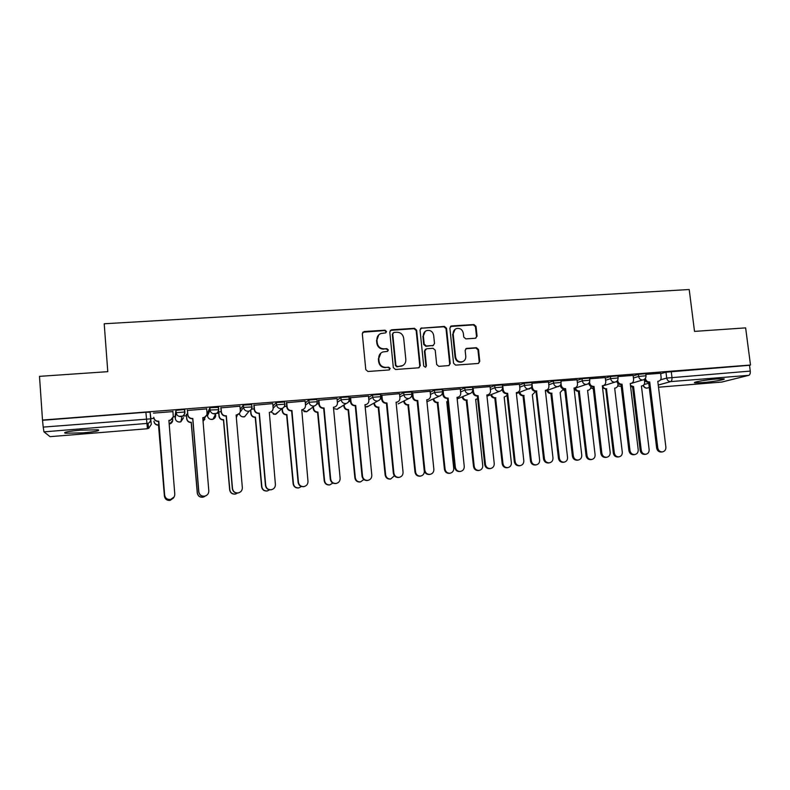 <?xml version="1.0" encoding="UTF-8"?>
<svg xmlns="http://www.w3.org/2000/svg" width="790" height="790" viewBox="0 0 790 790"><rect width="100%" height="100%" fill="white"/><g stroke="black" fill="none" stroke-linecap="round" stroke-linejoin="round"><path stroke-width="1.19" d="M386.537 331.504L385.026 330.2L364.081 331.533L362.294 333.656L365.79 369.631L367.972 371.498L388.976 369.967L390.211 368.476L388.7 367.182L385.994 367.37C382.133 367.261 379.812 365.286 379.052 361.435L378.756 358.443C378.647 355.312 380 353.15 382.824 351.955L387.485 351.372L388.374 349.96L386.853 348.657L384.157 348.844C380.296 348.716 377.985 346.731 377.225 342.9L376.929 339.917C376.81 336.876 378.104 334.753 380.829 333.528L385.688 332.896L386.537 331.504M385.846 332.817L386.122 331.849L384.612 330.556L362.709 332.235M389.401 369.868L389.796 368.752L388.275 367.459L385.994 367.37M387.623 351.313L387.949 350.276L386.448 348.973L384.157 348.844M218.346 407.363L209.893 407.689L207.316 413.595M184.534 410.356L184.475 409.526L175.943 410.336L175.084 416.123M80.61 430.155C67.999 431.33 62.874 432.347 65.224 433.216L82.891 432.861C95.323 431.705 100.409 430.688 98.167 429.809L80.61 430.155M716.431 378.993C705.816 379.802 691.635 382.34 694.815 382.814L702.33 382.646C712.679 381.856 726.948 379.358 723.877 378.835L716.431 378.993M475.392 338.248L477.071 336.175L476.015 326.369L473.921 324.542L451.564 325.964L449.865 328.038L453.569 363.301L455.682 365.128L478.473 363.44L479.777 361.415L478.503 349.516L476.4 347.689L466.426 348.43L465.162 350.434L465.784 356.349C465.893 359.045 464.727 360.852 462.298 361.771C458.723 362.304 456.492 360.734 455.603 357.07L453.164 333.874C453.055 331.306 454.141 329.539 456.423 328.581C460.086 327.909 462.387 329.45 463.325 333.212L463.74 337.063L465.843 338.88L475.392 338.248M42.502 420.063L39.5 376.356L107.786 371.665L104.201 323.772L689.206 289.525L694.509 331.395L745.632 327.88L750.5 365.029L42.502 420.063L43.203 427.094L150.663 418.858L151.315 424.329L148.599 428.486L148.036 423.341C149.982 422.482 150.939 421.031 150.9 418.967L150.139 412.212L150.663 418.858C150.772 420.952 149.893 422.453 148.036 423.341L43.964 431.863L43.203 427.094M416.636 330.171L414.503 328.324L391.534 329.786L389.776 331.889L393.341 367.646L395.504 369.493L418.532 367.824L420.27 365.701L416.636 330.171L416.172 330.516L414.039 328.679L390.25 330.408M448.987 365.553L449.698 363.834L446.014 328.601L443.901 326.774L421.277 328.215L444.415 326.418L446.528 328.255L450.221 363.548L448.908 365.582L438.825 366.353L436.692 364.516L435.201 350.138L433.078 348.301L426.62 348.746L424.892 350.849L426.432 365.859L425.504 367.291L426.432 365.859M421.751 327.86L420.023 329.953L423.726 366.056L425.504 367.291M660.667 373.759L665.98 372.179L666.711 378.074L750.273 371.093C750.441 373.394 749.947 374.816 748.782 375.339L721.833 382.044M150.643 418.611L153.724 418.374M173.198 416.824L175.123 416.676M179.182 416.35L186.46 415.777M212.964 413.674L218.741 413.219M249.877 410.751L250.578 410.701M750.5 365.029L749.513 365.296L750.273 371.093M50.056 436.663L43.964 431.863M147.424 428.743L49.997 436.663L147.424 428.743L145.893 412.242L150.139 412.212M172.961 411.6L153.428 413.121M206.674 408.884L187.388 410.474M187.684 414.167L186.361 414.562M239.963 406.208L220.864 407.857M221.18 411.521L218.642 412.015M272.767 403.611L253.867 405.28M305.118 401.063L286.405 402.742M337.024 398.565L318.488 400.234M368.476 396.096L350.128 397.765M399.503 393.677L381.333 395.326M430.106 391.277L412.103 392.926M460.284 388.917L442.459 390.556M490.067 386.596L472.598 388.078M519.445 384.296L502.44 385.658M532.095 384.72L532.391 387.396C532.885 389.747 534.267 390.951 536.548 391.001L544.419 458.723C545.031 461.538 546.69 462.91 549.406 462.831C551.855 462.219 553.049 460.58 552.98 457.904L545.357 390.3L546.147 390.201C548.053 389.579 548.971 388.216 548.882 386.093L548.586 381.975L531.887 383.288M577.026 379.802L560.949 381.017M605.259 377.6L589.617 378.775M633.116 375.418L617.918 376.563M633.175 375.941L638.369 374.322L638.616 376.435L646.023 375.773M605.328 378.153L610.394 376.504L610.64 378.627L618.086 377.966M577.095 380.405L582.042 378.716L582.289 380.849L589.784 380.197M548.497 382.686L553.316 380.948L553.563 383.101L561.107 382.459M519.524 385.016L524.195 383.219L524.442 385.382L532.045 384.75M490.146 387.376L494.688 385.51L494.925 387.693L502.598 387.07M460.382 389.796L464.777 387.841L465.004 390.043L472.746 389.421M442.262 389.598L434.451 390.201L434.678 392.413L442.489 391.81M430.204 392.255L434.451 390.201M399.612 394.783L403.7 392.6L411.59 392.008M368.604 397.39L372.525 395.03L380.494 394.447M337.162 400.086L340.915 397.488L348.963 396.926M305.296 402.92L308.86 399.987L316.988 399.444M272.985 405.971L276.342 402.515L284.568 402.011M240.239 409.457L243.359 405.082L251.694 404.638M660.608 373.275L645.845 374.391M645.766 373.66L638.369 374.322M617.829 375.852L610.394 376.504M589.538 378.064L582.042 378.716M560.861 380.316L553.316 380.948M531.808 382.587L524.195 383.219M502.361 384.888L494.688 385.51M472.509 387.228L464.777 387.841M749.513 365.296L665.98 372.179M42.739 420.27L145.893 412.242M254.192 408.924L251.536 409.131M286.731 406.356L284.42 406.534M318.824 403.818L316.839 403.976M350.474 401.33L348.805 401.458M381.679 398.861L380.326 398.97M412.459 396.432L411.402 396.521M442.825 394.042L442.054 394.101M378.825 334.772L376.929 339.917M383.743 349.16C379.891 349.032 377.59 347.057 376.83 343.225L376.534 340.253M380.928 353.031L378.756 358.443M385.579 367.656C381.728 367.548 379.417 365.572 378.647 361.731L378.361 358.739M419.115 367.686L419.796 365.987L416.172 330.516M393.963 332.422L392.739 333.894L395.869 365.257L397.38 366.55L401.636 366.076C404.549 364.931 405.951 362.748 405.833 359.549L403.67 338.16C402.91 334.348 400.619 332.373 396.797 332.235L393.963 332.422M393.025 332.906L392.739 333.894M402.861 365.533L396.955 366.837L395.444 365.543L392.314 334.239M425.504 349.219L424.408 351.155L425.948 366.145M433.661 335.246C432.703 331.435 430.362 329.884 426.62 330.615C424.339 331.593 423.252 333.36 423.361 335.928L424.2 344.144L426.333 345.981L433.256 345.457L434.51 343.453L433.661 335.246M425.168 331.435L423.361 335.928M433.414 345.398L425.85 346.306L423.726 344.47L422.877 336.264M421.277 328.215L420.547 328.423M455.099 329.282L453.164 333.874M462.92 361.534L461.755 362.057C458.18 362.59 455.958 361.03 455.079 357.376L452.64 334.209M478.473 363.44L479.204 361.702L477.93 349.822L475.837 348.005L465.814 348.765M475.876 338.15L476.498 336.51L475.452 326.714L473.358 324.897L450.419 326.468M173.553 497.947L170.097 500.396C166.917 500.623 165.031 499.211 164.419 496.16L158.504 425.178C155.926 425.139 154.415 423.884 153.961 421.425L153.951 421.179C154.406 423.647 155.916 424.901 158.504 424.941L164.439 496.1C165.041 499.152 166.937 500.574 170.127 500.347L173.8 497.453M169.188 424.062L169.988 423.855C171.855 423.055 172.763 421.663 172.733 419.678L172.635 418.493M172.684 420.645L169.208 424.299M158.82 421.179L158.494 421.455C155.808 421.416 154.238 420.112 153.774 417.564L153.764 417.298C154.228 419.855 155.808 421.159 158.484 421.208L164.646 495.054C165.278 498.233 167.243 499.695 170.551 499.468C173.346 498.697 174.748 496.91 174.778 494.086L168.892 420.379L170.403 420.092C172.339 419.253 173.286 417.811 173.247 415.757L172.892 411.294M173.208 416.774L170.373 420.349L168.912 420.626M174.106 496.979L170.522 499.527C167.223 499.754 165.258 498.293 164.636 495.123L158.82 421.435M186.42 414.266L186.766 418.562C187.22 421.011 188.721 422.255 191.279 422.295L197.362 492.94C197.964 495.962 199.831 497.364 202.961 497.167L205.4 495.972M203.03 421.04L205.281 417.011M204.906 419.144L203.04 421.218M204.541 496.584L202.852 497.226C199.732 497.433 197.875 496.021 197.273 493.009L191.2 422.541C188.652 422.492 187.161 421.248 186.707 418.809L186.766 418.562M186.331 414.276L186.707 418.809M218.771 411.718L219.136 415.975C219.59 418.414 221.082 419.648 223.59 419.688L229.831 489.83C230.433 492.812 232.27 494.214 235.341 494.026L237.514 493.059M236.338 417.584L237.415 414.809M236.151 493.809L235.163 494.096C232.092 494.283 230.265 492.881 229.673 489.909L223.442 419.934C220.933 419.895 219.452 418.661 218.998 416.231L219.136 415.975M218.623 411.837L218.998 416.231M187.457 410.158L187.813 414.612C188.287 417.15 189.847 418.443 192.493 418.493L192.414 418.749C189.768 418.7 188.218 417.406 187.744 414.878L187.358 410.158M206.625 415.234L204.047 417.683L202.773 417.92M206.269 495.577L204.511 496.238C201.272 496.446 199.347 494.994 198.725 491.864L192.73 418.72M192.819 418.463L198.823 491.785C199.445 494.925 201.381 496.387 204.63 496.169C207.395 495.429 208.787 493.651 208.807 490.827L202.754 417.673L204.156 417.416C206.111 416.607 207.069 415.165 207.029 413.091L206.664 408.657M221.012 407.531L221.388 411.955C221.862 414.483 223.402 415.767 226.009 415.817L225.851 416.073C223.244 416.024 221.704 414.75 221.239 412.232L220.854 407.67M239.439 413.387L236.141 415.254M239.054 492.703L238.017 493C234.847 493.187 232.941 491.736 232.329 488.645L226.167 416.044M226.335 415.787L232.507 488.566C233.129 491.666 235.025 493.118 238.215 492.921C240.96 492.2 242.333 490.432 242.342 487.628L236.121 415.007L237.435 414.78C239.4 413.99 240.367 412.558 240.328 410.464L239.943 406.06M250.766 410.109L251.052 413.427C251.516 415.846 252.988 417.071 255.466 417.12L261.855 486.759C262.458 489.711 264.265 491.103 267.277 490.936L269.607 489.83M267.721 490.837L267.03 491.005C264.018 491.183 262.211 489.79 261.618 486.838L255.239 417.367C252.77 417.318 251.299 416.093 250.845 413.684L251.052 413.427M250.549 410.306L250.845 413.684M282.316 408.371L282.543 410.919C283.008 413.318 284.459 414.533 286.908 414.582L293.446 483.727C294.038 486.65 295.816 488.032 298.788 487.884L301.405 486.492M299.015 487.835L298.462 487.963C295.5 488.121 293.722 486.739 293.13 483.816L286.612 414.829C284.173 414.79 282.721 413.565 282.257 411.175L282.543 410.919M273.162 408.213L276.54 404.806L284.923 404.154C284.973 406.267 284.005 407.709 282.03 408.469L282.257 411.175M313.442 406.662L313.6 408.44C314.065 410.82 315.506 412.034 317.926 412.084L324.601 480.745C325.184 483.638 326.942 485.011 329.865 484.872L332.817 483.065M329.944 484.853L329.469 484.961C326.556 485.1 324.809 483.727 324.216 480.834L317.56 412.331C315.151 412.291 313.709 411.077 313.255 408.707L313.6 408.44M313.087 406.929L313.255 408.707M254.094 404.954L254.479 409.348C254.953 411.847 256.483 413.121 259.051 413.17L258.814 413.437C256.246 413.387 254.726 412.113 254.252 409.615L253.857 405.151M271.809 411.284L270.249 412.173C272.224 411.412 273.192 409.971 273.152 407.867L272.757 403.502M271.78 489.622L271.049 489.8C267.928 489.978 266.062 488.536 265.45 485.475L259.13 413.417M259.367 413.15L265.707 485.386C266.319 488.447 268.195 489.899 271.325 489.721C274.041 489.01 275.404 487.262 275.404 484.458L269.331 412.35M286.711 402.406L287.106 406.771C287.58 409.25 289.091 410.524 291.629 410.573L291.312 410.84C288.775 410.79 287.274 409.526 286.8 407.048L286.405 402.633M303.804 409.022L302.619 409.605C304.594 408.855 305.562 407.433 305.513 405.31L305.108 400.974M304.199 486.522L303.617 486.65C300.556 486.808 298.709 485.376 298.097 482.354L291.619 410.82M291.935 410.543L298.432 482.256C299.045 485.287 300.891 486.729 303.972 486.561C306.658 485.87 308.001 484.132 307.991 481.337L301.76 409.763M318.864 399.898L319.269 404.223C319.752 406.692 321.244 407.956 323.742 408.005L323.357 408.282C320.859 408.233 319.367 406.969 318.893 404.51L318.488 400.145M335.424 406.682L333.459 407.472M336.234 483.441L335.73 483.549C332.718 483.697 330.901 482.265 330.289 479.273L323.663 408.252M324.048 407.976L330.704 479.165C331.316 482.167 333.133 483.599 336.155 483.45C338.821 482.769 340.144 481.041 340.125 478.266L333.439 407.235L334.535 407.057C336.51 406.337 337.468 404.915 337.419 402.791L337.014 398.486M344.134 404.836L344.252 405.991C344.707 408.361 346.139 409.566 348.518 409.615L355.332 477.792C355.915 480.656 357.653 482.028 360.526 481.9L363.805 479.53M360.477 481.91L360.062 481.999C357.199 482.127 355.47 480.755 354.878 477.901L348.094 409.872C345.714 409.822 344.292 408.618 343.828 406.257L344.252 405.991M343.719 405.102L343.828 406.257M350.582 397.429L350.987 401.725C351.471 404.174 352.942 405.428 355.411 405.477L354.957 405.754C352.488 405.704 351.017 404.45 350.533 402.011L350.118 397.686M366.669 404.312L364.99 404.944M367.824 480.399L367.399 480.488C364.437 480.616 362.64 479.204 362.027 476.232L355.253 405.724M355.717 405.448L362.511 476.123C363.124 479.096 364.921 480.518 367.893 480.379C370.53 479.718 371.833 477.999 371.813 475.234L364.97 404.707L366.017 404.559C367.982 403.848 368.94 402.436 368.891 400.313L368.476 396.027M374.411 402.861L374.48 403.581C374.944 405.932 376.356 407.126 378.716 407.176L385.648 474.889C386.241 477.723 387.949 479.086 390.774 478.967L394.358 475.768M390.556 479.007L390.25 479.066C387.426 479.184 385.718 477.832 385.135 474.997L378.213 407.443C375.862 407.393 374.46 406.198 373.996 403.848L374.48 403.581M373.927 403.127L373.996 403.848M378.499 407.413L379.003 407.156M381.847 394.99L382.271 399.256C382.755 401.685 384.216 402.93 386.646 402.979L386.113 403.265C383.683 403.206 382.232 401.972 381.748 399.543L381.323 395.257M397.528 401.922L396.096 402.456M398.95 477.407L398.634 477.466C395.711 477.585 393.943 476.182 393.331 473.24L386.409 403.236M386.942 402.959L393.884 473.121C394.496 476.064 396.264 477.476 399.197 477.358C401.804 476.696 403.088 474.997 403.058 472.242L396.076 402.228L397.064 402.08C399.029 401.399 399.977 399.987 399.918 397.854L399.493 393.608M404.273 400.797L404.312 401.202C404.786 403.532 406.178 404.727 408.499 404.776L415.57 472.015C416.152 474.829 417.841 476.182 420.626 476.074C423.124 475.452 424.349 473.822 424.309 471.176L424.26 470.702M420.27 476.143L420.043 476.182C417.258 476.291 415.57 474.938 414.987 472.134L407.936 405.043C405.625 404.994 404.233 403.799 403.759 401.478L404.312 401.202M408.223 405.013L408.786 404.747M412.686 392.581L413.121 396.817C413.604 399.226 415.046 400.461 417.456 400.52L416.853 400.807C414.454 400.747 413.012 399.523 412.528 397.113L412.094 392.867M428.002 399.552L426.768 399.997M429.671 474.444L429.434 474.484C426.551 474.593 424.813 473.2 424.2 470.287L417.14 400.777M417.742 400.49L424.822 470.159C425.435 473.082 427.183 474.484 430.066 474.365C432.634 473.724 433.907 472.035 433.868 469.3L426.748 399.779L427.686 399.641C429.651 398.97 430.59 397.568 430.53 395.444L430.096 391.218M433.74 398.703L433.759 398.851C434.224 401.172 435.606 402.347 437.897 402.396L445.086 469.181C445.669 471.976 447.338 473.319 450.083 473.22C452.551 472.608 453.756 470.988 453.717 468.361L446.775 401.685L447.792 401.527L446.794 401.883M449.619 473.299L449.431 473.338C446.696 473.437 445.027 472.094 444.444 469.309L437.275 402.673C434.984 402.624 433.611 401.438 433.137 399.128L433.759 398.851M437.561 402.643L438.183 402.377M443.111 390.211L443.546 394.407C444.039 396.807 445.461 398.041 447.831 398.091L447.17 398.377C444.8 398.328 443.378 397.103 442.894 394.714L442.588 391.751M458.082 397.182L457.025 397.568M459.997 471.512L459.81 471.541C456.976 471.65 455.257 470.257 454.655 467.374L447.456 398.358M442.568 391.643L442.449 390.497M448.128 398.071L455.336 467.246C455.949 470.139 457.677 471.531 460.511 471.423C463.059 470.791 464.303 469.112 464.253 466.386L457.005 397.36L457.904 397.232C459.849 396.58 460.787 395.188 460.718 393.055L460.284 388.868M462.812 396.58C463.305 398.851 464.668 400.017 466.91 400.056L474.217 466.386C474.8 469.161 476.449 470.494 479.155 470.406C481.594 469.803 482.789 468.194 482.739 465.577L475.669 399.355L477.654 398.723M476.587 399.217L475.689 399.543M479.155 470.406L478.444 470.524C475.738 470.613 474.099 469.28 473.516 466.515L466.228 400.332C463.987 400.283 462.624 399.128 462.14 396.866M466.505 400.313L467.186 400.036M473.121 387.87L473.566 392.038C474.049 394.427 475.462 395.642 477.802 395.701L477.071 395.988C474.741 395.938 473.329 394.724 472.845 392.344L472.667 390.665M487.786 394.842L486.877 395.168M478.088 395.672L485.435 464.362C486.048 467.226 487.746 468.618 490.541 468.519L489.78 468.648C486.986 468.747 485.287 467.364 484.685 464.5L477.358 395.968M490.541 468.519C493.059 467.897 494.293 466.228 494.234 463.523L486.847 394.97L487.716 394.862C489.652 394.21 490.58 392.828 490.511 390.704L490.057 386.547M491.518 394.457C492.061 396.62 493.404 397.716 495.547 397.745L502.973 463.631C503.556 466.377 505.175 467.71 507.851 467.621C510.251 467.028 511.426 465.429 511.377 462.831L504.188 397.054L507.071 395.494M507.851 467.621L507.071 467.749C504.415 467.838 502.796 466.505 502.203 463.769L494.807 398.022C492.674 397.992 491.331 396.896 490.778 394.733M495.083 398.002L495.824 397.726M502.726 385.56L503.181 389.707C503.665 392.067 505.067 393.282 507.377 393.331L506.578 393.627C504.277 393.578 502.884 392.363 502.391 390.003L502.282 389.026M517.075 392.531L517.124 392.512C519.05 391.88 519.968 390.507 519.889 388.384L519.435 384.256M507.654 393.311L515.129 461.518C515.742 464.362 517.42 465.745 520.176 465.656L519.346 465.784C516.601 465.873 514.922 464.5 514.31 461.666L506.864 393.608M520.176 465.656C522.654 465.043 523.869 463.384 523.81 460.688L516.295 392.62L517.124 392.512M519.84 392.324C520.432 394.398 521.755 395.454 523.81 395.464L531.344 460.916C531.927 463.641 533.536 464.954 536.163 464.875C538.543 464.293 539.708 462.703 539.639 460.116L532.342 394.783L535.798 391.297M536.163 464.875L535.334 465.004C532.717 465.083 531.107 463.769 530.524 461.054L523.01 395.75C520.966 395.731 519.642 394.684 519.05 392.61M523.286 395.731L524.086 395.444M536.825 390.981L535.689 391.307C533.418 391.248 532.035 390.043 531.552 387.702L531.492 387.189M549.406 462.831L548.517 462.96C545.811 463.049 544.152 461.676 543.54 458.872L535.976 391.277M531.937 383.278L532.075 384.582M547.806 390.201C548.438 392.205 549.741 393.203 551.716 393.213L559.36 458.23C559.942 460.925 561.532 462.239 564.119 462.17C566.479 461.597 567.615 460.017 567.546 457.44L560.14 392.541L563.537 388.966M564.119 462.17L563.24 462.308C560.653 462.377 559.063 461.064 558.481 458.368L550.857 393.499C548.882 393.489 547.588 392.492 546.966 390.487M551.124 393.479L551.983 393.193M561.048 383.614L561.226 385.115C561.71 387.456 563.082 388.65 565.334 388.7L564.415 389.006C562.174 388.947 560.801 387.762 560.317 385.431L560.298 385.263M565.61 388.68L573.323 455.958C573.925 458.753 575.564 460.116 578.24 460.037L577.293 460.185C574.626 460.254 572.987 458.901 572.385 456.107L564.692 388.986M578.24 460.037C580.67 459.444 581.845 457.815 581.766 455.149L574.024 388.009L574.784 387.91C576.68 387.307 577.579 385.945 577.5 383.831L577.026 379.763M575.416 388.088C576.068 390.023 577.352 390.991 579.258 390.991L587.01 455.573C587.592 458.259 589.162 459.563 591.72 459.494C594.05 458.931 595.166 457.361 595.097 454.803L587.582 390.319L588.293 390.23C590.091 389.668 590.96 388.384 590.91 386.369M591.72 459.494L590.782 459.632C588.224 459.701 586.664 458.398 586.081 455.721L578.349 391.277C576.443 391.277 575.169 390.309 574.518 388.384M578.616 391.257L579.524 390.971M589.557 381.945L589.666 382.874C590.16 385.184 591.522 386.379 593.744 386.438L592.767 386.745C590.604 386.695 589.251 385.55 588.718 383.298M594.011 386.409L601.842 453.223C602.444 455.998 604.064 457.351 606.7 457.282L605.703 457.43C603.066 457.499 601.447 456.146 600.844 453.381L593.043 386.715M606.7 457.282C609.1 456.699 610.255 455.079 610.176 452.423L602.316 385.747L603.046 385.658C604.933 385.066 605.821 383.713 605.732 381.6L605.249 377.561M602.681 385.994C603.343 387.87 604.607 388.799 606.463 388.799L614.304 452.956C614.887 455.613 616.447 456.916 618.965 456.857C621.266 456.294 622.372 454.734 622.293 452.196L614.669 388.137L615.361 388.058C617.168 387.485 618.027 386.182 617.938 384.147L617.849 383.348M614.827 388.216L615.361 388.058M618.965 456.857L617.977 456.995C615.459 457.064 613.909 455.761 613.326 453.104L605.762 389.065L602.563 387.841M605.762 389.065L606.72 388.779M617.681 380.128L617.74 380.652C618.234 382.953 619.577 384.138 621.769 384.197L620.743 384.503C618.698 384.473 617.375 383.407 616.773 381.293M630.351 383.604L630.943 383.436C632.81 382.854 633.689 381.501 633.6 379.397L633.106 375.378M622.036 384.177L629.976 450.537C630.588 453.282 632.188 454.625 634.795 454.566L633.728 454.724C631.131 454.783 629.531 453.44 628.929 450.695L621.009 384.483M634.795 454.566C637.155 453.983 638.3 452.384 638.211 449.747L630.232 383.515L630.943 383.436M630.469 385.461L633.57 386.616L641.263 450.369C641.845 453.016 643.376 454.309 645.874 454.25C648.146 453.697 649.232 452.147 649.143 449.619L641.421 385.984L642.092 385.895C643.88 385.342 644.729 384.049 644.64 382.024L644.314 379.378M641.45 386.083L642.092 385.895M645.874 454.25L644.828 454.398C642.339 454.457 640.808 453.164 640.226 450.527L632.563 386.903L630.608 386.606M632.563 386.903L633.57 386.616M645.43 378.252L645.45 378.469C645.944 380.75 647.277 381.925 649.439 381.985L648.363 382.301C646.418 382.281 645.114 381.274 644.472 379.269M649.706 381.965L657.754 447.871C658.356 450.606 659.946 451.939 662.504 451.89L661.388 452.048C658.83 452.097 657.25 450.764 656.648 448.039L648.62 382.271M662.504 451.89C664.844 451.317 665.97 449.717 665.871 447.101L657.793 381.313L658.475 381.234C660.322 380.662 661.2 379.328 661.102 377.225L660.608 373.236M207.503 415.807L210.091 410.02L218.534 409.694M207.316 413.555L207.494 415.767C207.948 418.187 209.429 419.411 211.927 419.46L212.954 419.243C214.821 418.473 215.729 417.1 215.69 415.115L214.959 415.372M175.084 416.103L175.261 418.335L176.14 412.676L184.89 411.995C184.929 414.059 183.971 415.5 182.036 416.34L180.861 416.597C178.185 416.547 176.614 415.244 176.14 412.676L175.943 410.336M644.057 384.552L648.738 383.219M660.499 379.852L666.711 378.074C667.204 380.365 668.538 381.54 670.69 381.6L658.258 385.046M649.262 387.535L646.812 388.127M721.971 382.054L658.514 387.209L722.139 382.024M748.782 375.339L670.69 381.6C671.727 381.076 672.152 379.644 671.964 377.294L671.233 371.389M633.432 378.025L638.616 376.435C639.12 378.736 640.463 379.921 642.645 379.98L643.09 379.911C645.154 379.23 646.121 377.798 646.003 375.615L645.746 373.512M605.575 380.247L610.64 378.627C611.134 380.948 612.497 382.133 614.709 382.192L615.173 382.123C617.227 381.432 618.185 380 618.066 377.808L617.82 375.694M577.342 382.508L582.289 380.849C582.783 383.18 584.156 384.384 586.397 384.444L586.891 384.365C588.925 383.663 589.883 382.222 589.765 380.029L589.518 377.897M548.744 384.809L553.563 383.101C554.057 385.451 555.439 386.656 557.71 386.715L558.224 386.636C560.258 385.925 561.206 384.473 561.088 382.291L560.841 380.138M519.761 387.149L524.442 385.382C524.935 387.752 526.328 388.966 528.629 389.026L529.182 388.937C531.196 388.216 532.144 386.764 532.025 384.572L531.788 382.4M490.383 389.529L494.925 387.693C495.419 390.082 496.831 391.297 499.162 391.356L499.744 391.267C501.749 390.537 502.697 389.075 502.578 386.883L502.341 384.7M460.61 391.959L465.004 390.043C465.498 392.442 466.92 393.667 469.29 393.726L469.902 393.627C471.897 392.887 472.845 391.425 472.726 389.223L472.489 387.031M430.432 394.437L434.678 392.413C435.162 394.832 436.613 396.076 439.003 396.126L439.655 396.017C441.64 395.267 442.578 393.805 442.469 391.603L442.232 389.391M399.829 396.975L403.927 394.822L411.807 394.23M403.7 392.6L403.927 394.822C404.411 397.261 405.872 398.506 408.302 398.565L408.993 398.446C410.968 397.686 411.906 396.205 411.788 394.013L411.56 391.791M368.821 399.592L372.752 397.271L380.711 396.679M372.525 395.03L372.752 397.271C373.236 399.72 374.707 400.974 377.166 401.034L377.906 400.895C379.872 400.125 380.8 398.644 380.691 396.462L380.464 394.22M337.37 402.298L341.132 399.75L349.18 399.177M340.915 397.488L341.132 399.75C341.616 402.219 343.107 403.483 345.595 403.532L346.395 403.394C348.341 402.604 349.269 401.123 349.15 398.94L348.943 396.679M305.493 405.142L309.068 402.258L317.205 401.715M308.86 399.987L309.068 402.258C309.552 404.747 311.053 406.021 313.581 406.07L314.43 405.912C316.375 405.112 317.294 403.621 317.175 401.448L316.968 399.177M276.342 402.515L276.54 404.806C277.023 407.314 278.544 408.598 281.112 408.647L282.03 408.469C283.956 407.65 284.864 406.159 284.756 403.996L284.548 401.705M240.14 412.074L243.557 407.393L251.892 406.939M243.359 405.082L243.557 407.393C244.031 409.921 245.572 411.205 248.179 411.254L249.166 411.057C251.072 410.227 251.971 408.736 251.862 406.583L251.664 404.273M218.524 407.018L218.712 409.289M209.893 407.689L210.091 410.02C210.565 412.558 212.125 413.861 214.762 413.911L215.838 413.684C217.724 412.824 218.613 411.333 218.504 409.21L218.307 406.88M184.702 409.654L184.89 411.965M183.566 417.673L180.851 421.801L179.745 422.048C177.207 422.008 175.706 420.764 175.261 418.335M218.712 409.339C218.761 411.422 217.793 412.874 215.838 413.684L212.954 419.243L210.654 419.362M252.059 406.732C252.099 408.825 251.141 410.277 249.166 411.057L244.624 416.715L243.685 416.903C241.345 416.883 239.893 415.757 239.331 413.526M247.379 413.288L244.624 416.715L242.244 416.765M278.386 411.867L274.999 414.385L270.94 411.896M317.333 401.616C317.382 403.739 316.415 405.171 314.43 405.912L306.718 411.748L302.126 409.911M309.255 409.358L306.718 411.748L303.972 411.57M349.279 399.108C349.338 401.241 348.37 402.663 346.395 403.394L337.142 409.309L333.558 408.539L337.142 409.309L339.433 407.492M380.78 396.639C380.839 398.772 379.881 400.194 377.906 400.895L367.182 406.899L365.187 406.909M368.733 406.03L365.187 406.939M411.857 394.2C411.916 396.343 410.958 397.755 408.993 398.446L398.14 403.868M531.077 387.752L516.403 393.578M559.735 385.856L545.436 391.02M588.096 383.822L574.083 388.522M563.458 389.747L564.899 390.734M616.151 381.738L602.355 386.093M590.792 387.772L593.28 388.779L590.742 387.949M643.899 379.625L630.262 383.713M621.128 386.419L617.79 385.787M643.188 385.431C643.82 387.248 645.094 388.147 647.02 388.147L647.168 388.117C645.302 388.107 644.067 387.149 643.435 385.244M443.901 326.774L444.415 326.418M446.014 328.601L446.528 328.255M449.698 363.834L450.221 363.548M432.298 345.862L432.792 345.546M455.079 357.376L455.603 357.07M466.298 348.666L466.851 348.351M475.837 348.005L476.4 347.689M477.93 349.822L478.503 349.516M479.204 361.702L479.777 361.415M451.041 326.319L451.564 325.964M473.358 324.897L473.921 324.542M475.452 326.714L476.015 326.369M476.498 336.51L477.071 336.175M378.213 407.443L378.716 407.176M385.135 474.997L385.648 474.889M386.646 402.979L386.113 403.265M382.271 399.256L381.748 399.543M393.884 473.121L393.331 473.24M407.936 405.043L408.499 404.776M414.987 472.134L415.57 472.015M417.456 400.52L416.853 400.807M413.121 396.817L412.528 397.113M424.822 470.159L424.2 470.287M437.275 402.673L437.897 402.396M444.444 469.309L445.086 469.181M447.831 398.091L447.17 398.377M443.546 394.407L442.894 394.714M455.336 467.246L454.655 467.374M466.228 400.332L466.91 400.056M473.516 466.515L474.217 466.386M477.802 395.701L477.071 395.988M473.566 392.038L472.845 392.344M485.435 464.362L484.685 464.5M494.807 398.022L495.547 397.745M502.203 463.769L502.973 463.631M507.377 393.331L506.578 393.627M503.181 389.707L502.391 390.003M515.129 461.518L514.31 461.666M523.01 395.75L523.81 395.464M530.524 461.054L531.344 460.916M536.548 391.001L535.689 391.307M532.391 387.396L531.552 387.702M544.419 458.723L543.54 458.872M550.857 393.499L551.716 393.213M558.481 458.368L559.36 458.23M565.334 388.7L564.415 389.006M561.226 385.115L560.317 385.431M573.323 455.958L572.385 456.107M578.349 391.277L579.258 390.991M586.081 455.721L587.01 455.573M593.744 386.438L592.767 386.745M589.666 382.874L588.866 383.13M601.842 453.223L600.844 453.381M605.495 389.085L606.463 388.799M613.326 453.104L614.304 452.956M621.769 384.197L620.743 384.503M617.74 380.652L617.237 380.81M629.976 450.537L628.929 450.695M632.306 386.922L633.313 386.636M640.226 450.527L641.263 450.369M649.439 381.985L648.363 382.301M657.754 447.871L656.648 448.039M65.165 432.308L65.224 433.216M184.475 409.526L184.662 411.867C184.771 413.97 183.892 415.461 182.036 416.34L180.851 421.801L178.599 421.978M282.03 408.469L275.878 414.217L273.35 414.167M439.655 396.017L426.956 401.784M469.902 393.627L457.173 398.94M499.744 391.267L486.986 396.205M563.408 389.934L564.909 390.823M621.246 386.389L617.721 385.964M432.762 345.773L433.256 345.457M461.755 362.057L462.298 361.771M465.883 348.746L466.426 348.43M450.557 326.418L451.07 326.063M366.017 404.559L365.523 404.836M367.893 480.379L367.399 480.488M390.25 479.066L390.774 478.967M397.064 402.08L396.501 402.367M399.197 477.358L398.634 477.466M420.043 476.182L420.626 476.074M427.686 399.641L427.064 399.928M430.066 474.365L429.434 474.484M447.002 401.834L447.644 401.567M449.431 473.338L450.083 473.22M457.904 397.232L457.213 397.528M460.511 471.423L459.81 471.541M475.797 399.513L476.508 399.236M487.716 394.862L486.956 395.148M574.784 387.91L574.044 388.157M603.046 385.658L602.326 385.885M658.475 381.234L657.813 381.422"/></g></svg>
